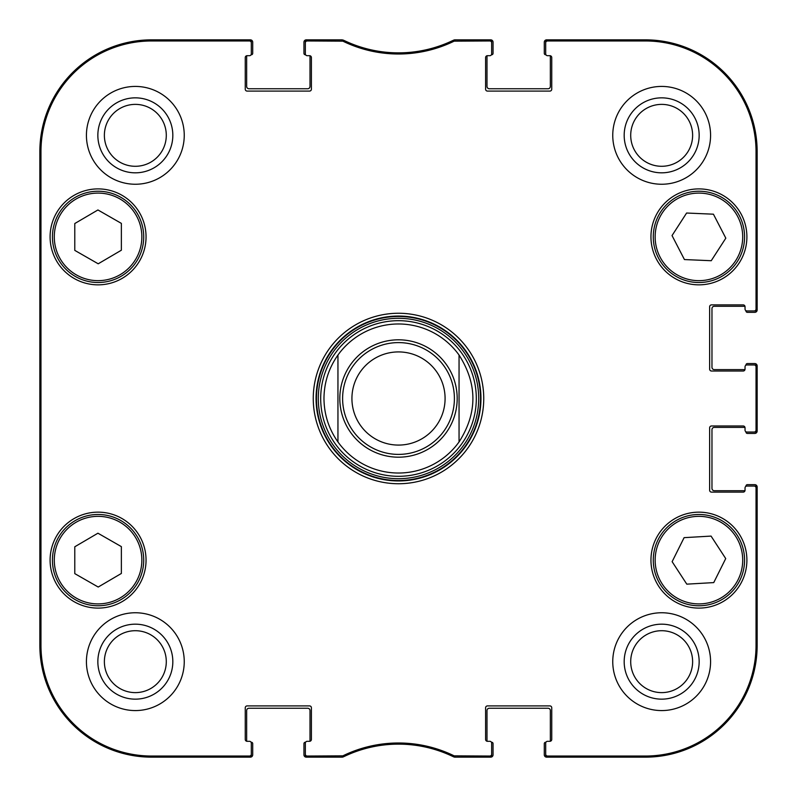 <?xml version="1.0" encoding="UTF-8"?>
<svg xmlns="http://www.w3.org/2000/svg" width="797" height="797" viewBox="0 0 797 797"><rect width="100%" height="100%" fill="white"/><g stroke="black" fill="none" stroke-linecap="round" stroke-linejoin="round"><path stroke-width="1.2" d="M342.043 40.966L342.302 39.85L307.204 39.85A1.863 1.863 -90 0 0 305.341 41.713L305.341 42.829A1.863 1.863 -90 0 1 307.204 40.966L342.859 41.155A126.882 126.882 0 0 0 454.141 41.155L489.796 40.966A1.863 1.863 -90 0 1 491.659 42.829L491.659 41.713A1.863 1.863 -90 0 0 489.796 39.85L454.698 39.85L453.882 40.039L454.698 39.85L454.957 40.966M309.535 55.69A1.863 1.863 0 0 1 311.398 57.553L311.398 89.224A1.863 1.863 0 0 1 309.535 91.087L247.12 91.087A1.863 1.863 0 0 1 245.257 89.224L245.257 57.553A1.863 1.863 0 0 1 247.12 55.69L249.451 55.69L247.12 55.69A1.863 1.863 0 0 0 246.721 55.73A1.395 1.395 0 0 0 246.652 56.149L246.652 86.425A2.331 2.331 0 0 0 248.983 88.756L307.672 88.756A2.331 2.331 0 0 0 310.003 86.425L310.003 56.149A1.395 1.395 0 0 0 309.933 55.73A1.863 1.863 0 0 0 309.535 55.69L307.204 55.69A1.863 1.863 0 0 1 305.341 53.827L305.341 42.829M247.12 741.31A1.863 1.863 0 0 1 245.257 739.447L245.257 707.776A1.863 1.863 0 0 1 247.12 705.913L309.535 705.913A1.863 1.863 0 0 1 311.398 707.776L311.398 739.447A1.863 1.863 0 0 1 309.535 741.31L307.204 741.31L309.535 741.31A1.863 1.863 0 0 0 309.933 741.27A1.395 1.395 0 0 0 310.003 740.851L310.003 710.575A2.331 2.331 0 0 0 307.672 708.244L248.983 708.244A2.331 2.331 0 0 0 246.652 710.575L246.652 740.851A1.395 1.395 0 0 0 246.721 741.27A1.863 1.863 0 0 0 247.12 741.31L249.451 741.31A1.863 1.863 0 0 1 251.314 743.173L251.314 754.171A1.863 1.863 90 0 1 249.451 756.034L151.639 756.034A110.673 110.673 0 0 1 40.966 645.361L40.966 151.639A110.673 110.673 0 0 1 151.639 40.966L249.451 40.966A1.863 1.863 -90 0 1 251.314 42.829L251.314 41.713A1.863 1.863 -90 0 0 249.451 39.85L151.639 39.85A111.789 111.789 0 0 0 39.85 151.639L39.85 645.361A111.789 111.789 0 0 0 151.639 757.15L249.451 757.15A1.863 1.863 90 0 0 251.314 755.287L251.314 754.171M342.859 755.845L343.118 756.961L342.302 757.15L343.118 756.961A125.757 125.757 0 0 1 453.882 756.961L454.698 757.15L453.882 756.961L454.141 755.845A126.882 126.882 0 0 0 342.859 755.845L307.204 756.034A1.863 1.863 90 0 1 305.341 754.171L305.341 755.287A1.863 1.863 90 0 0 307.204 757.15L342.302 757.15L342.043 756.034M487.465 741.31A1.863 1.863 0 0 1 485.602 739.447L485.602 707.776A1.863 1.863 0 0 1 487.465 705.913L549.88 705.913A1.863 1.863 0 0 1 551.743 707.776L551.743 739.447A1.863 1.863 0 0 1 549.88 741.31L547.549 741.31L549.88 741.31A1.863 1.863 0 0 0 550.279 741.27A1.395 1.395 0 0 0 550.348 740.851L550.348 710.575A2.331 2.331 0 0 0 548.017 708.244L489.328 708.244A2.331 2.331 0 0 0 486.997 710.575L486.997 740.851A1.395 1.395 0 0 0 487.067 741.27A1.863 1.863 0 0 0 487.465 741.31L489.796 741.31A1.863 1.863 0 0 1 491.659 743.173L491.659 754.171A1.863 1.863 90 0 1 489.796 756.034L454.141 755.845M745.036 490.255A1.863 1.863 0 0 1 743.173 492.118L711.502 492.118A1.863 1.863 0 0 1 709.639 490.255L709.639 427.84A1.863 1.863 0 0 1 711.502 425.977L743.173 425.977A1.863 1.863 0 0 1 745.036 427.84L745.036 430.171L745.036 427.84A1.863 1.863 0 0 0 744.996 427.441A1.395 1.395 0 0 0 744.577 427.381L714.301 427.381A2.331 2.331 0 0 0 711.97 429.703L711.97 488.392A2.331 2.331 0 0 0 714.301 490.723L744.577 490.723A1.395 1.395 0 0 0 744.996 490.663A1.863 1.863 0 0 0 745.036 490.255L745.036 487.933A1.863 1.863 0 0 1 746.899 486.07L754.171 486.07A1.863 1.863 0 0 1 756.034 487.933L756.034 645.361A110.673 110.673 0 0 1 645.361 756.034L547.549 756.034A1.863 1.863 90 0 1 545.686 754.171L545.686 755.287A1.863 1.863 90 0 0 547.549 757.15L645.361 757.15A111.789 111.789 0 0 0 757.15 645.361L757.15 487.933A1.863 1.863 0 0 0 755.287 486.07L754.171 486.07M745.036 369.16A1.863 1.863 0 0 1 743.173 371.023L711.502 371.023A1.863 1.863 0 0 1 709.639 369.16L709.639 306.745A1.863 1.863 0 0 1 711.502 304.882L743.173 304.882A1.863 1.863 0 0 1 745.036 306.745L745.036 309.067L745.036 306.745A1.863 1.863 0 0 0 744.996 306.337A1.395 1.395 0 0 0 744.577 306.277L714.301 306.277A2.331 2.331 0 0 0 711.97 308.608L711.97 367.297A2.331 2.331 0 0 0 714.301 369.619L744.577 369.619A1.395 1.395 0 0 0 744.996 369.559A1.863 1.863 0 0 0 745.036 369.16L745.036 366.829A1.863 1.863 0 0 1 746.899 364.966L754.171 364.966A1.863 1.863 0 0 1 756.034 366.829L756.034 430.171A1.863 1.863 -0 0 1 754.171 432.034L755.287 432.034A1.863 1.863 0 0 0 757.15 430.171L757.15 366.829A1.863 1.863 0 0 0 755.287 364.966L754.171 364.966M549.88 55.69A1.863 1.863 0 0 1 551.743 57.553L551.743 89.224A1.863 1.863 0 0 1 549.88 91.087L487.465 91.087A1.863 1.863 0 0 1 485.602 89.224L485.602 57.553A1.863 1.863 0 0 1 487.465 55.69L489.796 55.69L487.465 55.69A1.863 1.863 0 0 0 487.067 55.73A1.395 1.395 0 0 0 486.997 56.149L486.997 86.425A2.331 2.331 0 0 0 489.328 88.756L548.017 88.756A2.331 2.331 0 0 0 550.348 86.425L550.348 56.149A1.395 1.395 0 0 0 550.279 55.73A1.863 1.863 0 0 0 549.88 55.69L547.549 55.69A1.863 1.863 0 0 1 545.686 53.827L545.686 42.829A1.863 1.863 -90 0 1 547.549 40.966L645.361 40.966A110.673 110.673 0 0 1 756.034 151.639L756.034 309.067A1.863 1.863 -0 0 1 754.171 310.93L755.287 310.93A1.863 1.863 0 0 0 757.15 309.067L757.15 151.639A111.789 111.789 0 0 0 645.361 39.85L547.549 39.85A1.863 1.863 -90 0 0 545.686 41.713L545.686 42.829M121.363 546.622L121.363 573.461L98.21 587.04L74.779 573.621L74.779 546.782L97.931 533.203L121.363 546.622M146.05 560.122A47.979 47.979 0 0 1 74.081 601.675A47.979 47.979 0 0 1 74.081 518.578A47.979 47.979 0 0 1 146.05 560.122M711.063 536.092L725.718 558.577L713.743 582.597L686.795 584.151L672.13 561.676L684.105 537.656L711.063 536.092M701.559 605.7A45.648 45.648 0 0 0 737.076 535.066A45.648 45.648 0 0 0 658.143 539.619A45.648 45.648 0 0 0 701.559 605.7M146.05 236.878A47.979 47.979 0 0 1 74.081 278.422A47.979 47.979 0 0 1 74.081 195.325A47.979 47.979 0 0 1 146.05 236.878M746.899 560.122A47.979 47.979 0 0 1 674.939 601.675A47.979 47.979 0 0 1 674.939 518.578A47.979 47.979 0 0 1 746.899 560.122M545.686 754.171L545.686 743.173A1.863 1.863 0 0 1 547.549 741.31M754.171 432.034L746.899 432.034A1.863 1.863 0 0 1 745.036 430.171M754.171 310.93L746.899 310.93A1.863 1.863 0 0 1 745.036 309.067M491.659 42.829L491.659 53.827A1.863 1.863 0 0 1 489.796 55.69M251.314 42.829L251.314 53.827A1.863 1.863 0 0 1 249.451 55.69M305.341 754.171L305.341 743.173A1.863 1.863 0 0 1 307.204 741.31M313.261 398.5A85.239 85.239 0 0 0 441.12 472.322A85.239 85.239 0 0 0 441.12 324.678A85.239 85.239 0 0 0 313.261 398.5M184.246 661.669A48.906 48.906 0 0 1 110.883 704.02A48.906 48.906 0 0 1 110.883 619.309A48.906 48.906 0 0 1 184.246 661.669M710.575 661.669A48.906 48.906 0 0 1 637.211 704.02A48.906 48.906 0 0 1 637.211 619.309A48.906 48.906 0 0 1 710.575 661.669M710.575 135.331A48.906 48.906 0 0 1 637.211 177.691A48.906 48.906 0 0 1 637.211 92.98A48.906 48.906 0 0 1 710.575 135.331M184.246 135.331A48.906 48.906 0 0 1 110.883 177.691A48.906 48.906 0 0 1 110.883 92.98A48.906 48.906 0 0 1 184.246 135.331M746.899 236.878A47.979 47.979 0 0 1 674.939 278.422A47.979 47.979 0 0 1 674.939 195.325A47.979 47.979 0 0 1 746.899 236.878M75.386 599.733A45.648 45.648 0 0 0 143.719 559.972A45.648 45.648 0 0 0 75.117 520.67A45.648 45.648 0 0 0 75.386 599.733M121.363 223.379L121.363 250.218L98.21 263.797L74.779 250.378L74.779 223.539L97.931 209.96L121.363 223.379M75.386 276.479A45.648 45.648 0 0 0 143.719 236.719A45.648 45.648 0 0 0 75.117 197.427A45.648 45.648 0 0 0 75.386 276.479M725.818 238.173L711.243 260.719L684.434 259.563L672.04 235.573L686.606 213.028L713.425 214.194L725.818 238.173M658.372 257.829A45.648 45.648 0 0 0 737.355 261.516A45.648 45.648 0 0 0 701.061 191.28A45.648 45.648 0 0 0 658.372 257.829M398.5 320.683A77.817 77.817 0 0 0 331.114 437.404A77.817 77.817 0 0 0 465.886 437.404A77.817 77.817 0 0 0 398.5 320.683M337.948 441.946A74.529 74.529 0 0 0 459.052 441.946L459.052 355.054C477.513 384.015 477.513 412.985 459.052 441.946A74.529 74.529 0 0 1 337.948 441.946C328.772 428.916 324.12 414.43 323.971 398.5C324.12 382.57 328.772 368.084 337.948 355.054L337.948 441.946L337.948 355.054A74.529 74.529 0 0 1 459.052 355.054L459.052 441.946A74.529 74.529 0 0 1 337.948 441.946M454.141 41.155L453.882 40.039A125.757 125.757 0 0 1 343.118 40.039L342.859 41.155M454.957 756.034L454.698 757.15L489.796 757.15A1.863 1.863 90 0 0 491.659 755.287L491.659 754.171M40.209 296.026L40.209 230.821L40.617 296.026M40.209 566.179L40.209 500.974L40.617 566.179M39.94 398.5L40.368 446.918L40.747 379.621L40.368 350.132L39.94 398.5M97.852 135.331A37.479 37.479 0 0 0 154.08 167.798A37.479 37.479 0 0 0 154.08 102.873A37.479 37.479 0 0 0 97.852 135.331M104.377 135.331A30.963 30.963 0 0 1 150.812 108.522A30.963 30.963 0 0 1 150.812 162.15A30.963 30.963 0 0 1 104.377 135.331M97.852 661.669A37.479 37.479 0 0 0 154.08 694.127A37.479 37.479 0 0 0 154.08 629.202A37.479 37.479 0 0 0 97.852 661.669M104.377 661.669A30.963 30.963 0 0 1 150.812 634.85A30.963 30.963 0 0 1 150.812 688.478A30.963 30.963 0 0 1 104.377 661.669M624.181 661.669A37.479 37.479 0 0 0 680.409 694.127A37.479 37.479 0 0 0 680.409 629.202A37.479 37.479 0 0 0 624.181 661.669M630.706 661.669A30.963 30.963 0 0 1 677.141 634.85A30.963 30.963 0 0 1 677.141 688.478A30.963 30.963 0 0 1 630.706 661.669M624.181 135.331A37.479 37.479 0 0 0 680.409 167.798A37.479 37.479 0 0 0 680.409 102.873A37.479 37.479 0 0 0 624.181 135.331M630.706 135.331A30.963 30.963 0 0 1 677.141 108.522A30.963 30.963 0 0 1 677.141 162.15A30.963 30.963 0 0 1 630.706 135.331M316.06 398.5A82.44 82.44 0 0 1 439.725 327.099A82.44 82.44 0 0 1 439.725 469.901A82.44 82.44 0 0 1 316.06 398.5M351.925 398.5A46.575 46.575 0 0 1 421.792 358.162A46.575 46.575 0 0 1 421.792 438.838A46.575 46.575 0 0 1 351.925 398.5M342.61 398.5A55.89 55.89 0 0 1 426.445 350.092A55.89 55.89 0 0 1 426.445 446.908A55.89 55.89 0 0 1 342.61 398.5M251.065 742.246L251.314 742.246A1.395 1.395 0 0 1 252.709 743.641L252.709 754.819A2.331 2.331 0 0 1 250.378 757.15L151.639 757.15A111.789 111.789 0 0 1 39.85 645.361L39.85 151.639A111.789 111.789 0 0 1 151.639 39.85L250.378 39.85A2.331 2.331 0 0 1 252.709 42.181L252.709 53.359A1.395 1.395 0 0 1 251.314 54.754L251.065 54.754M305.59 54.754L305.341 54.754A1.395 1.395 0 0 1 303.946 53.359L303.946 42.181A2.331 2.331 0 0 1 306.277 39.85L340.658 39.85M343.995 40.468A9.315 9.315 0 0 1 344.653 40.747A125.757 125.757 0 0 0 452.347 40.747A9.315 9.315 0 0 1 453.005 40.468M456.342 39.85L490.723 39.85A2.331 2.331 0 0 1 493.054 42.181L493.054 53.359A1.395 1.395 0 0 1 491.659 54.754L491.41 54.754M545.935 54.754L545.686 54.754A1.395 1.395 0 0 1 544.291 53.359L544.291 42.181A2.331 2.331 0 0 1 546.622 39.85L645.361 39.85A111.789 111.789 0 0 1 757.15 151.639L757.15 310.003A2.331 2.331 0 0 1 754.819 312.334L747.367 312.334A1.395 1.395 0 0 1 745.972 310.93L745.972 310.681M745.972 365.215L745.972 364.966A1.395 1.395 0 0 1 747.367 363.571L754.819 363.571A2.331 2.331 0 0 1 757.15 365.893L757.15 431.107A2.331 2.331 0 0 1 754.819 433.429L747.367 433.429A1.395 1.395 0 0 1 745.972 432.034L745.972 431.785M745.972 486.319L745.972 486.07A1.395 1.395 0 0 1 747.367 484.666L754.819 484.666A2.331 2.331 0 0 1 757.15 486.997L757.15 645.361A111.789 111.789 0 0 1 645.361 757.15L546.622 757.15A2.331 2.331 0 0 1 544.291 754.819L544.291 743.641A1.395 1.395 0 0 1 545.686 742.246L545.935 742.246M491.41 742.246L491.659 742.246A1.395 1.395 0 0 1 493.054 743.641L493.054 754.819A2.331 2.331 0 0 1 490.723 757.15L456.352 757.15M452.965 756.512A9.315 9.315 0 0 1 452.357 756.253A125.757 125.757 0 0 0 344.643 756.253A9.315 9.315 0 0 1 344.035 756.512M340.648 757.15L306.277 757.15A2.331 2.331 0 0 1 303.946 754.819L303.946 743.641A1.395 1.395 0 0 1 305.341 742.246L305.59 742.246M76.313 598.119A43.785 43.785 0 0 1 76.054 522.284A43.785 43.785 0 0 1 141.856 559.972A43.785 43.785 0 0 1 76.313 598.119M701.45 603.837A43.785 43.785 0 0 1 659.816 540.456A43.785 43.785 0 0 1 735.521 536.082A43.785 43.785 0 0 1 701.45 603.837M76.313 274.865A43.785 43.785 0 0 1 76.054 199.031A43.785 43.785 0 0 1 141.856 236.729A43.785 43.785 0 0 1 76.313 274.865M660.026 256.973A43.785 43.785 0 0 1 700.971 193.143A43.785 43.785 0 0 1 735.78 260.509A43.785 43.785 0 0 1 660.026 256.973M398.5 316.469A82.031 82.031 0 0 0 327.457 439.516A82.031 82.031 0 0 0 469.543 439.516A82.031 82.031 0 0 0 398.5 316.469M398.5 318.302A80.198 80.198 0 0 0 329.041 438.599A80.198 80.198 0 0 0 467.959 438.599A80.198 80.198 0 0 0 398.5 318.302M39.85 151.639L40.966 151.639M39.85 645.361L40.966 645.361M307.204 40.966L307.204 39.85M489.796 39.85L489.796 40.966M307.204 757.15L307.204 756.034M249.451 756.034L249.451 757.15M489.796 756.034L489.796 757.15M547.549 757.15L547.549 756.034M756.034 487.933L757.15 487.933M757.15 645.361L756.034 645.361M757.15 430.171L756.034 430.171M757.15 309.067L756.034 309.067M757.15 151.639L756.034 151.639M756.034 366.829L757.15 366.829M547.549 40.966L547.549 39.85M249.451 39.85L249.451 40.966M151.639 39.85L151.639 40.966M645.361 757.15L645.361 756.034M645.361 39.85L645.361 40.966M151.639 757.15L151.639 756.034M337.948 355.054A74.529 74.529 0 0 1 459.052 355.054M339.811 398.5A58.689 58.689 0 0 1 427.84 347.671A58.689 58.689 0 0 1 427.84 449.329A58.689 58.689 0 0 1 339.811 398.5"/></g></svg>
